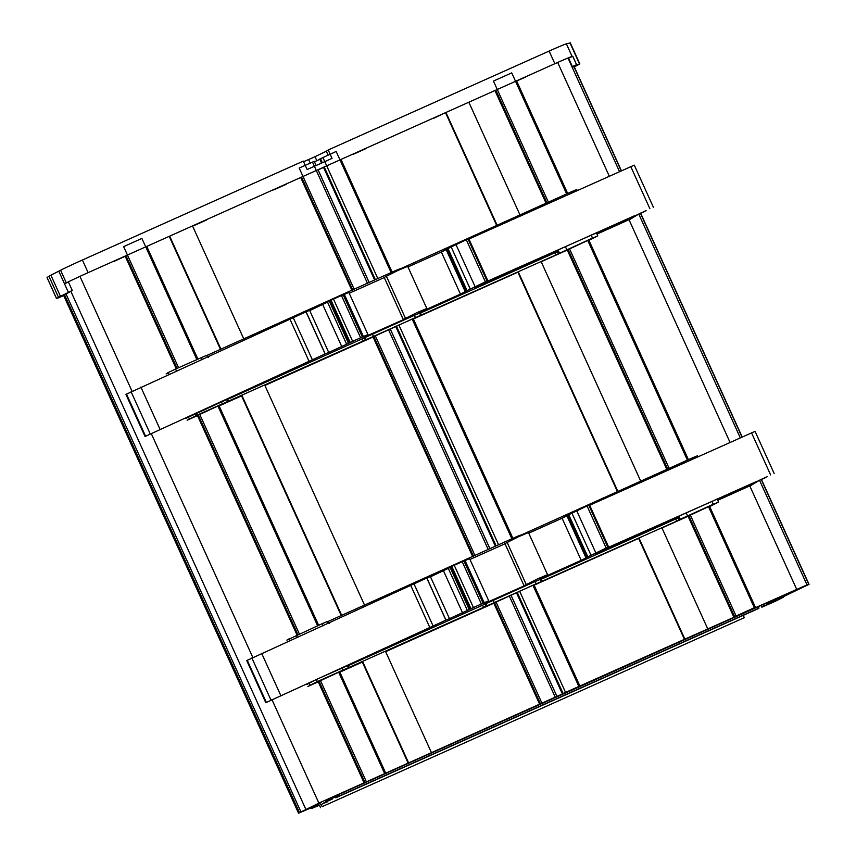 <?xml version="1.0" encoding="UTF-8"?>
<svg xmlns="http://www.w3.org/2000/svg" width="856" height="856" viewBox="0 0 856 856"><rect width="100%" height="100%" fill="white"/><g stroke="black" fill="none" stroke-linecap="round" stroke-linejoin="round"><path stroke-width="1.28" d="M758.341 606.669L758.994 608.102L757.892 608.819L335.713 797.813L336.815 797.097L336.515 796.433M335.713 797.813L335.338 797M758.994 608.102L336.815 797.097M271.908 699.555L318.892 803.121L564.639 692.953L562.338 693.831L516.414 592.587M495.357 546.149L395.665 326.382M374.596 279.944L323.557 167.434M321.578 163.068L319.748 159.034L336.162 151.469L391.096 272.561M314.441 161.805L319.866 159.302M308.652 808.289L321.203 802.639L308.652 808.289M788.579 593.443L801.13 587.783L788.579 593.443M318.272 804.79L298.519 813.2L63.451 295.01M332.374 798.338L332.631 798.894L323.375 803.163L327.463 801.805L311.937 808.374L318.207 804.811M778.939 598.772L783.465 597.188L775.654 601.105L761.872 607.214L776.595 599.532L767.179 603.63L778.96 598.002L769.405 602.175L782.331 595.937L330.427 798.231L338.976 794.839L328.308 799.739L336.761 796.283L325.879 801.323L332.631 798.894M759.54 480.27L806.994 584.883L809.027 584.359L778.81 598.836M806.994 584.883L745.983 611.88L755.377 607.236L709.496 506.153L755.377 607.236L733.817 617.058L687.882 515.836L733.817 617.058L739.68 614.469M562.338 693.831L739.766 614.662M539.537 704.028L493.634 602.785L539.537 704.028M318.892 803.121L298.519 813.2M178.551 367.705L123.628 246.624L141.903 238.439L196.837 359.52M408.173 763.145L362.334 662.084L339.885 672.131M341.244 615.582L241.574 395.879L219.136 405.926M220.484 349.376L169.21 236.342M169.659 236.149L220.934 349.173M241.948 395.493L341.694 615.378M362.698 661.699L408.59 762.867M431.445 752.638L385.553 651.47M364.549 605.149L264.804 385.264M243.789 338.944L192.514 225.909M354.106 289.114L299.183 168.033L314.238 161.345L316.089 165.529M684.479 639.453L638.63 538.392L534.144 585.162M617.54 491.89L517.869 272.187L413.395 318.956M496.78 225.684L445.644 112.949M445.955 112.457L497.229 225.481M518.244 271.801L617.989 491.686M639.004 538.017L684.896 639.186M707.773 628.935L661.881 527.767M640.866 481.447L541.12 261.562M520.116 215.241L468.842 102.217M548.343 202.091L493.441 81.063L511.728 72.878L566.629 193.905M440.605 114.961L433.254 118.513L440.605 114.961M353.464 154.219L366.015 148.57M193.905 225.652L206.457 220.003M273.685 189.936L286.236 184.286M114.126 261.369L126.046 255.869M63.644 295.416L72.268 290.473L58.497 297.321L56.988 298.476L63.686 295.534M572.386 66.608L568.566 58.187L572.739 56.282L576.559 64.703L572.418 66.586L575.371 65.794L573.595 66.982M316.827 160.725L314.997 156.691L326.318 151.202L328.083 155.096M314.997 156.691L308.609 159.548L310.214 163.089M326.318 151.202L328.223 149.961L332.042 158.381L307.111 169.541L303.291 161.121L82.401 260.01A23.133 0.631 155.6 0 0 60.594 270.239L66.319 282.876L64.51 283.807L58.786 271.17L50.9 275.204L60.444 296.262M66.319 282.876A23.133 0.631 155.6 0 1 88.125 272.647L554.859 63.708A23.133 0.631 155.6 0 1 572.097 56.453L572.782 56.261L576.602 64.681L579.566 64.061L574.312 66.939M572.097 56.453L566.372 43.817A23.133 0.631 155.6 0 0 549.124 51.071L328.223 149.961M566.372 43.817L570.01 43.003M569.957 42.832L579.566 64.061M58.497 297.321L48.942 276.274L47.037 277.515L56.528 298.616M72.268 290.473L68.448 282.052L64.51 283.807L68.33 292.228M48.942 276.274L50.9 275.204M58.786 271.17L60.594 270.239M516.639 80.967L525.584 77.136M303.559 161.698L308.609 159.548M318.1 169.863L324.306 167.102M426.866 578.003L246.753 660.554L265.799 702.712L445.965 620.108L426.866 578.003L430.386 576.537L449.486 618.653L445.965 620.108M765.007 477.637L766.826 476.846M540.521 579.555L678.155 517.88L679.108 519.988L676.679 521.144L317.33 681.579L307.903 686.448L318.25 681.815M306.598 684.565L316.367 679.471L347.408 665.754L348.371 667.851M347.515 665.968L535.15 581.534L540.425 579.341L541.377 581.449M318.218 681.74L341.951 670.697M342.389 670.922L339.853 672.056M493.784 603.148L534.968 584.284M535.396 584.52L534.112 585.097M688.042 516.189L711.775 505.136M756.972 481.243L750.102 485.737L749.546 484.517M717.178 499.005L717.767 500.289L750.102 485.737M678.155 517.88L679.268 517.152L680.22 519.26L713.251 504.259L718.452 502.151L709.71 506.57M679.268 517.152L595.123 554.613L601.918 550.601L756.982 481.265M749.867 486.112L760.096 479.906L767.19 476.717M765.103 477.851L600.131 551.018L607.824 547.23L588.746 505.094L607.846 547.209L587.847 556.86L568.737 514.745L588.714 505.115M589.067 505.522L755.046 431.338L774.145 473.454M588.896 505.425L589.527 505.211L608.637 547.326M528.73 533.16L562.103 518.222L581.213 560.327L587.847 556.86M568.801 514.873L562.103 518.222M587.098 557.342L567.999 515.226M581.213 560.327L539.869 578.838L547.562 574.686L537.611 578.849L524.043 585.707L504.933 543.603L518.511 536.733L528.462 532.571L547.562 574.686M524.043 585.707L527.317 584.241M527.403 584.423L484.41 603.555L488.701 600.741L469.602 558.626L463.374 561.343M469.976 559.46L505.019 543.774M463.92 560.99L483.052 603.073L463.92 560.99L454.226 565.26L451.176 566.822L470.276 608.926L488.701 600.741M451.262 566.993L450.138 567.496L469.238 609.611L476.514 606.144L470.276 608.926M469.238 609.611L449.486 618.653M430.493 576.784L450.138 567.496M520.469 535.342L692.247 457.939L697.522 455.756L697.982 456.772M327.452 621.745L515.087 537.322L520.362 535.128L520.662 535.77M286.888 640.128L322.081 623.724L327.356 621.531L328.019 622.986M712.203 505.372L709.678 506.495M680.22 519.26L679.108 519.988M385.639 651.651L493.816 603.223M661.956 527.949L688.074 516.254M306.106 311.798L125.939 394.402L145.039 436.507L325.205 353.903L306.106 311.798L309.626 310.332L328.725 352.447L325.205 353.903M644.247 211.432L646.066 210.64M419.761 313.35L557.395 251.675L558.347 253.783L555.929 254.938L196.57 415.374L187.143 420.243L197.49 415.609M185.838 418.359L226.658 399.549L227.61 401.646M226.754 399.763L414.39 315.329L419.665 313.135L420.628 315.243M197.458 415.535L221.19 404.492M221.629 404.717L219.104 405.851M373.023 336.943L414.208 318.079M414.646 318.314L413.362 318.881M567.282 249.984L591.015 238.931M591.186 235.154L592.502 238.054L558.347 253.783M557.395 251.675L474.363 288.408L481.168 284.395L634.499 215.755L629.353 219.532L628.796 218.312M558.508 250.947L559.46 253.055M592.502 238.054L597.691 235.946L588.949 240.365M596.429 232.8L596.974 234.095M597.007 234.084L629.353 219.532M629.117 219.906L639.346 213.7L646.109 210.737M644.343 211.646L479.371 284.802L487.064 281.025L467.986 238.888L487.096 281.003L467.087 290.655L447.988 248.54L467.965 238.91M468.318 239.316L634.285 165.133L653.395 207.248M468.146 239.22L468.778 239.006L487.877 281.121M407.97 266.954L441.354 252.017L460.453 294.122L467.087 290.655M448.041 248.668L441.354 252.017M466.349 291.136L447.239 249.021M460.453 294.122L419.108 312.633L426.812 308.481L416.851 312.643L403.283 319.502L384.184 277.398L397.751 270.528L407.713 266.366L426.812 308.481M403.283 319.502L406.557 318.036M406.643 318.218L363.65 337.35L367.941 334.536L348.841 292.42L342.614 295.138M349.216 293.255L384.258 277.569M343.17 294.785L362.302 336.868L343.17 294.785L333.476 299.054L330.416 300.617L349.526 342.721L367.941 334.536M330.502 300.788L329.378 301.291L348.478 343.406L355.754 339.939L349.526 342.721M348.478 343.406L328.725 352.447M309.733 310.578L329.378 301.291M399.709 269.137L571.487 191.733L576.762 189.551L577.222 190.567M206.692 355.54L394.338 271.106L399.613 268.923L399.902 269.565M169.242 374.628L168.279 372.52L175.555 369.054L206.596 355.326L207.259 356.781M168.45 372.884L166.128 373.922L168.279 372.52M591.453 239.156L588.917 240.29M264.879 385.446L373.055 337.018M541.206 261.743L567.314 250.048M743.265 615.368L744.303 617.668L322.134 806.662L321.203 804.619M322.134 806.662L744.303 617.668M320.54 807.7L319.491 805.378M761.883 607.204L761.08 605.449L761.872 607.214M763.745 604.25L764.355 605.599M332.246 798.391L332.492 798.926M312.986 807.754L312.622 806.951M298.69 813.05L63.644 294.903M64.414 294.507L299.418 812.569M65.901 293.747L300.884 811.777M70.813 291.233L305.806 809.252M79.94 276.36L132.049 391.245M151.159 433.35L252.809 657.451M176.24 368.743L125.19 256.212L176.261 368.733M296.989 634.949L197.297 415.181L297.011 634.938M363.982 782.63L318.058 681.387L364.003 782.609M125.971 255.709L177.085 368.369M198.143 414.807L297.835 634.574M318.903 681.012L364.763 782.117M199.619 414.144L299.311 633.911M320.369 680.36L366.218 781.421M384.505 773.236L338.655 672.174M317.587 625.736L217.895 405.969M385.532 772.797L339.682 671.714L385.553 772.797M318.614 625.276L218.922 405.509M197.854 359.071L146.751 246.4M300.713 177.481L351.816 290.141L300.691 177.492M372.884 336.579L472.576 556.347L372.863 336.59M301.537 177.106L352.64 289.777M373.708 336.215L473.4 555.983M494.458 602.421L540.318 703.525M375.174 335.552L474.866 555.319M495.934 601.757L541.773 702.83M555.073 696.87L509.234 595.808M488.166 549.37L388.474 329.603M367.406 283.165L312.483 162.073M318.004 169.734L369.107 282.405M390.175 328.843L489.867 548.61M510.936 595.048L556.796 696.153M320.444 158.585L322.327 162.736M324.231 166.941L375.345 279.612M396.414 326.05L496.106 545.818M517.163 592.256L563.034 693.381M322.873 157.429L377.796 278.51M398.864 324.948L498.556 544.716M519.613 591.154L565.463 692.226M578.763 686.266L532.913 585.204M511.845 538.766L412.153 318.999M579.79 685.838L533.941 584.744L579.812 685.838M512.872 538.306L413.18 318.539L512.894 538.306M392.112 272.101L341.009 159.441L392.134 272.09M494.971 90.511L546.053 203.118M567.143 249.62L666.803 469.323M495.795 90.148L546.866 202.754M567.967 249.246L667.627 468.96M688.716 515.462L734.576 616.555M569.433 248.593L669.103 468.296M690.193 514.798L736.032 615.86M754.318 607.674L708.479 506.613M687.379 460.121L587.719 240.408M688.406 459.661L588.735 239.948M567.646 193.456L516.564 80.849M796.647 589.238L749.781 485.919M730.05 442.413L629.021 219.714M609.29 176.208L557.684 62.445M567.988 58.015L619.53 171.628M638.779 214.064L740.29 437.833M808.813 584.391L761.177 479.371M741.992 437.074L640.416 213.165M621.231 170.868L573.766 66.233M554.859 63.708L549.124 51.071M47.037 277.515L56.582 298.573M88.125 272.647L82.401 260.01M247.245 660.286L266.344 702.402M309.102 682.938L310.054 685.046M316.367 679.471L317.33 681.579M342.132 667.937L343.085 670.045M348.296 665.615L349.248 667.723M493.174 600.323L494.137 602.421M485.908 603.79L486.861 605.898M535.15 581.534L536.102 583.642M541.302 579.212L542.255 581.32M675.726 519.036L676.679 521.144M747.684 486.893L747.095 485.62M711.935 501.359L713.251 504.259M687.496 515.793L686.533 513.686M751.525 432.804L770.625 474.909M589.677 505.254L608.777 547.369M606.091 547.936L586.991 505.821M576.602 510.476L595.701 552.58M571.755 512.787L590.854 554.891M586.06 558.016L566.961 515.911M507.052 542.223L526.151 584.338M487.631 601.436L487.92 602.089M465.097 560.648L484.196 602.752M481.297 603.801L462.197 561.686M454.226 565.26L473.325 607.364M451.808 566.415L470.907 608.52M448.394 568.63L467.504 610.735M443.547 570.941L462.647 613.057M445.88 620.151L426.78 578.035M413.962 583.781L433.061 625.886M429.765 627.373L410.666 585.269M261.636 653.288L280.736 695.393M251.846 657.932L270.945 700.048M659.655 473.935L659.206 472.94M667.006 470.64L666.482 469.473M658.457 474.47L658.093 473.668M656.006 475.562L655.675 474.823M515.462 538.124L515.087 537.322M289.991 640.834L289.039 638.726M297.267 637.356L296.315 635.259M323.033 625.832L322.081 623.724M329.185 623.51L328.233 621.403M465.846 559.578L466.124 560.188M473.86 557.727L473.122 556.1M692.772 459.105L692.247 457.939M486.09 606.39L485.138 604.283M482.72 605.438L483.672 607.546M126.485 394.081L145.584 436.196M188.341 416.733L189.294 418.841M195.617 413.266L196.57 415.374M221.383 401.732L222.335 403.839M227.536 399.41L228.488 401.518M372.424 334.118L373.377 336.215M365.148 337.585L366.101 339.693M414.39 315.329L415.342 317.437M420.553 313.007L421.505 315.115M554.966 252.83L555.929 254.938M566.736 249.588L565.784 247.48M626.924 220.688L626.346 219.404M630.776 166.599L649.875 208.704M468.928 239.049L488.027 281.164M485.331 281.731L466.231 239.616M455.841 244.27L474.941 286.375M450.994 246.582L470.094 288.686M465.3 291.81L446.201 249.706M386.291 276.017L405.391 318.132M366.871 335.231L367.171 335.884M344.347 294.443L363.447 336.547M360.536 337.596L341.437 295.481M333.476 299.054L352.576 341.159M331.047 300.21L350.147 342.314M327.645 302.425L346.744 344.529M322.798 304.736L341.897 346.851M325.12 353.945L306.02 311.83M293.201 317.576L312.312 359.68M309.005 361.168L289.906 319.063M140.876 387.083L159.976 429.188M131.086 391.727L150.196 433.832M538.895 207.719L538.445 206.735M546.256 204.434L545.721 203.268M537.696 208.265L537.343 207.462M535.246 209.356L534.914 208.618M394.702 271.919L394.338 271.106M176.518 371.151L175.555 369.054M202.273 359.627L201.321 357.519M208.436 357.305L207.484 355.197M345.086 293.373L345.364 293.983M353.1 291.522L352.362 289.895M572.011 192.9L571.487 191.733M365.341 340.185L364.389 338.077M361.96 339.233L362.912 341.341M763.873 605.855L763.252 604.475M767.179 603.63L766.837 602.87M311.67 808.449L311.274 807.583M146.772 246.389L197.875 359.06M218.943 405.498L318.635 625.265M314.238 161.345L316.132 165.508M318.036 169.723L369.139 282.384M390.208 328.822L489.9 548.589M510.968 595.027L556.828 696.142M666.781 469.334L567.121 249.631M546.032 203.129L494.95 90.522M688.427 459.651L588.757 239.937M567.667 193.445L516.585 80.838M809.027 584.359L761.359 479.285M742.173 436.988L640.598 213.08M621.413 170.783L573.969 66.18M570.246 42.8L579.79 63.858M717.146 499.027L718.537 502.076M596.397 232.821L597.777 235.871"/></g></svg>
